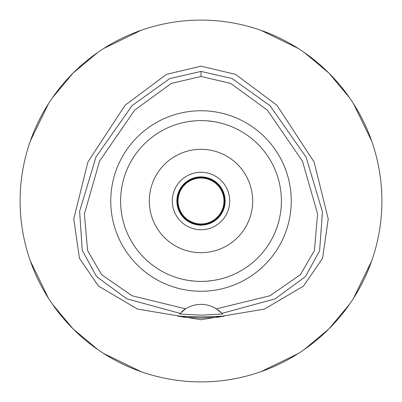 <?xml version="1.0" encoding="UTF-8"?>
<svg xmlns="http://www.w3.org/2000/svg" width="402" height="402" viewBox="0 0 402 402"><rect width="100%" height="100%" fill="white"/><g stroke="black" fill="none" stroke-linecap="round" stroke-linejoin="round"><path stroke-width="0.6" d="M216.402 308.852A28.713 28.713 0 0 0 185.598 308.852L132.112 295.782L101.646 274.732L87.601 250.597L84.405 213.949L99.55 161.147L134.635 110.153L171.327 83.41L201 76.455L230.673 83.41L267.335 110.123L302.44 161.127L317.59 213.889L314.409 250.567L300.374 274.707L269.928 295.766L216.402 308.852A28.713 28.713 0 0 1 216.407 308.852L221.889 313.384A28.713 28.713 0 0 1 222.085 313.59M201 110.751A90.249 90.249 0 0 0 110.751 201A90.249 90.249 0 0 0 201 291.249A90.249 90.249 0 0 0 291.249 201A90.249 90.249 0 0 0 201 110.751M222.271 313.796A28.713 28.713 0 0 1 222.462 314.007L221.889 313.384A28.713 28.713 0 0 0 218.316 310.178M181.845 311.696A28.713 28.713 0 0 1 185.598 308.852L179.538 314.007A28.713 28.713 0 0 1 179.729 313.796M179.915 313.59A28.713 28.713 0 0 1 180.156 313.334M180.111 313.384L126.756 298.817L96.555 276.581L82.274 250.335L79.626 211.301L96.033 156.85L132.168 105.505L169.755 78.606L201 71.43L232.065 78.526L270.049 105.716L306.213 157.363L322.444 211.975L319.605 250.737L305.409 276.621L275.214 298.832L221.889 313.384M201 316.927L177.744 316.158L184.548 317.248L201 318.088L217.417 317.253L224.256 316.158L201 316.927M222.462 314.007L201 315.168L179.538 314.007M201 66.184L166.453 74.35L125.067 105.294L87.897 161.986L73.762 218.939L79.435 258.31L98.465 286.068L137.464 309.048L201 319.736L264.451 309.078L303.445 286.149L322.545 258.36L328.238 218.944L314.083 161.941L276.898 105.254L235.532 74.345L201 66.184M201 381.9A180.9 180.9 0 0 1 20.1 201A180.9 180.9 0 0 1 201 20.1A180.9 180.9 0 0 1 381.9 201A180.9 180.9 0 0 1 201 381.9M141.001 30.341L103.776 48.446M97.786 52.436L73.084 73.084L52.436 97.786M48.446 103.776L30.341 141.001M30.341 260.998L48.446 298.224M52.436 304.213L73.084 328.916L97.786 349.564M103.776 353.554L141.001 371.659M260.998 371.659L298.224 353.554M304.213 349.564L328.916 328.916L349.564 304.213M353.554 298.224L371.659 260.998M371.659 141.001L353.554 103.776M349.564 97.786L328.916 73.084L304.213 52.436M298.224 48.446L260.998 30.341M201 176.88A24.12 24.12 0 0 0 176.88 201A24.12 24.12 0 0 0 201 225.12A24.12 24.12 0 0 0 225.12 201A24.12 24.12 0 0 0 201 176.88M201 172.287A28.713 28.713 0 0 0 172.287 201A28.713 28.713 0 0 0 201 229.713A28.713 28.713 0 0 0 229.713 201A28.713 28.713 0 0 0 201 172.287M201 149.313A51.687 51.687 0 0 0 149.313 201A51.687 51.687 0 0 0 201 252.687A51.687 51.687 0 0 0 252.687 201A51.687 51.687 0 0 0 201 149.313M214.165 121.685L218.286 122.479M221.457 123.248L222.14 123.429M222.2 123.444L221.874 123.359M218.638 122.56L215.648 121.947M213.578 121.59L207.517 120.866M207.472 281.139L213.467 280.425M214.171 280.315L218.542 279.46M221.462 278.752L222.17 278.561M222.2 278.556L221.869 278.646M218.638 279.44L218.296 279.516M213.578 280.41L207.517 281.134M194.528 120.861L188.533 121.575M187.834 121.685L183.458 122.54M180.543 123.248L179.83 123.439M183.362 122.56L183.709 122.479M188.422 121.59L194.483 120.866M187.834 280.315L183.704 279.516M180.538 278.752L179.86 278.571M179.8 278.556L180.131 278.646M183.362 279.44L186.352 280.053M188.422 280.41L194.483 281.134M201 281.4A80.4 80.4 0 0 0 281.4 201A80.4 80.4 0 0 0 201 120.6A80.4 80.4 0 0 0 120.6 201A80.4 80.4 0 0 0 201 281.4M201 224.547A23.547 23.547 0 0 0 224.547 201A23.547 23.547 0 0 0 201 177.453A23.547 23.547 0 0 0 177.453 201A23.547 23.547 0 0 0 201 224.547M201 223.969A22.969 22.969 0 0 0 223.969 201A22.969 22.969 0 0 0 201 178.031A22.969 22.969 0 0 0 178.031 201A22.969 22.969 0 0 0 201 223.969M201 71.43L201 76.455"/></g></svg>
